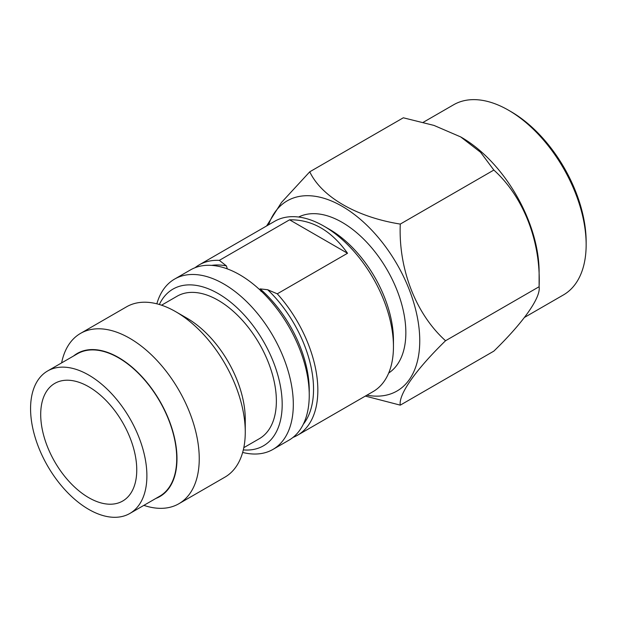 <?xml version="1.0" encoding="UTF-8"?>
<svg xmlns="http://www.w3.org/2000/svg" width="617" height="617" viewBox="0 0 617 617"><rect width="100%" height="100%" fill="white"/><g stroke="black" fill="none" stroke-linecap="round" stroke-linejoin="round"><path stroke-width="0.93" d="M88.732 386.759A67.916 39.21 -120 0 0 54.774 383.396A67.916 39.21 -120 0 0 44.362 437.823A67.916 39.21 -120 0 0 88.732 497.672A67.916 39.21 -120 0 0 122.69 501.035A67.916 39.21 -120 0 0 133.102 446.615A67.916 39.21 -120 0 0 88.732 386.759M508.516 110.212L511.046 111.677A106.217 61.322 60 0 1 586.15 241.756L586.15 244.679A109.795 63.389 -120 0 0 508.516 110.212A109.795 63.389 -120 0 0 453.618 104.774L423.27 122.297M323.91 226.138L329.478 229.347A90.483 52.237 60 0 1 393.453 340.16L393.453 346.584A98.35 56.779 -120 0 0 323.91 226.138A98.35 56.779 -120 0 0 274.742 221.264L199.129 264.917A98.35 56.779 60 0 1 219.328 260.366L289.574 219.806C312.079 219.451 331.391 230.604 347.525 253.263L289.574 219.806M243.314 449.909A90.483 52.237 -120 0 0 282.185 404.405A90.483 52.237 -120 0 0 231.02 302.484A90.483 52.237 -120 0 0 159.363 304.497M156.841 303.811A98.35 56.779 60 0 1 174.596 279.085A98.35 56.779 60 0 1 250.386 305.43A98.35 56.779 60 0 1 293.314 404.405A98.35 56.779 60 0 1 272.945 449.423A98.35 56.779 60 0 1 242.651 452.438M155.862 498.443A82.609 47.694 -120 0 0 176.986 458.716A82.609 47.694 -120 0 0 138.393 372.984A82.609 47.694 -120 0 0 73.608 355.97M61.615 362.896A98.35 56.779 60 0 1 80.526 333.396A98.35 56.779 60 0 1 156.309 359.742A98.35 56.779 60 0 1 199.245 458.716A98.35 56.779 60 0 1 178.876 503.734A98.35 56.779 60 0 1 143.869 505.362M175.722 311.693L186.851 318.117A82.609 47.694 60 0 1 245.265 419.298L245.265 432.147A98.35 56.779 -120 0 0 175.722 311.693A98.35 56.779 -120 0 0 126.547 306.819L80.526 333.396M460.714 136.928L461.477 137.367A109.795 63.389 60 0 1 539.111 271.835L539.111 286.728C541.024 242.188 523.825 197.024 493.847 170.061L480.612 152.322L460.714 136.928L433.998 125.421L403.317 117.793L309.749 171.811C321.704 196.985 356.734 217.176 400.279 224.079C398.374 268.619 415.573 313.791 445.551 340.746C416.097 369.39 398.366 394.386 400.279 405.145L365.333 396.083M268.542 224.843A109.795 63.389 60 0 1 354.667 214.708A109.795 63.389 60 0 1 419.753 340.746A109.795 63.389 60 0 1 366.891 395.188M266.598 225.969L281.491 202.461L309.749 171.811M174.596 279.085L190.53 269.884A98.35 56.779 60 0 1 266.313 296.229A98.35 56.779 60 0 1 309.248 395.204A98.35 56.779 60 0 1 288.879 440.229L272.945 449.423M161.554 305.199L177.079 296.229A82.254 47.494 60 0 1 218.21 300.302A82.254 47.494 60 0 1 271.943 372.791A82.254 47.494 60 0 1 259.333 438.702L243.808 447.664M88.732 509.38A82.254 47.494 -120 0 0 129.863 513.452A82.254 47.494 -120 0 0 142.465 447.541A82.254 47.494 -120 0 0 88.732 375.059A82.254 47.494 -120 0 0 47.609 370.979A82.254 47.494 -120 0 0 34.999 436.898A82.254 47.494 -120 0 0 88.732 509.38M47.609 370.979L77.449 353.757A82.254 47.494 60 0 1 118.572 357.829A82.254 47.494 60 0 1 172.305 430.311A82.254 47.494 60 0 1 159.703 496.222L129.863 513.452M388.695 373.038A90.121 52.029 -120 0 0 405.847 332.717A90.121 52.029 -120 0 0 367.508 243.09A90.121 52.029 -120 0 0 298.628 217.037M292.99 437.422A98.35 56.779 60 0 0 297.471 435.263A98.35 56.779 60 0 0 317.84 390.245A98.35 56.779 60 0 0 277.272 293.823L267.678 289.735L260.127 288.887A92.265 53.27 60 0 1 309.248 390.245A92.265 53.27 60 0 1 309.21 392.667M260.127 288.887L261.099 291.463M195.018 267.724A98.35 56.779 60 0 1 199.129 264.917M277.272 293.823L347.525 253.263M297.471 435.263L373.084 391.61A98.35 56.779 -120 0 0 393.453 346.584M211.608 265.379A94.046 54.296 60 0 1 226.4 265.904L219.328 260.366M267.678 289.735A94.046 54.296 60 0 1 303.317 424.226M227.318 268.889L226.4 265.904M178.876 503.734L224.897 477.165A98.35 56.779 -120 0 0 245.265 432.147M524.589 317.354L563.414 294.941A109.795 63.389 -120 0 0 586.15 244.679M400.279 405.145L493.847 351.127C523.293 322.483 541.024 297.487 539.111 286.728L445.551 340.746M400.279 224.079L493.847 170.061"/></g></svg>

